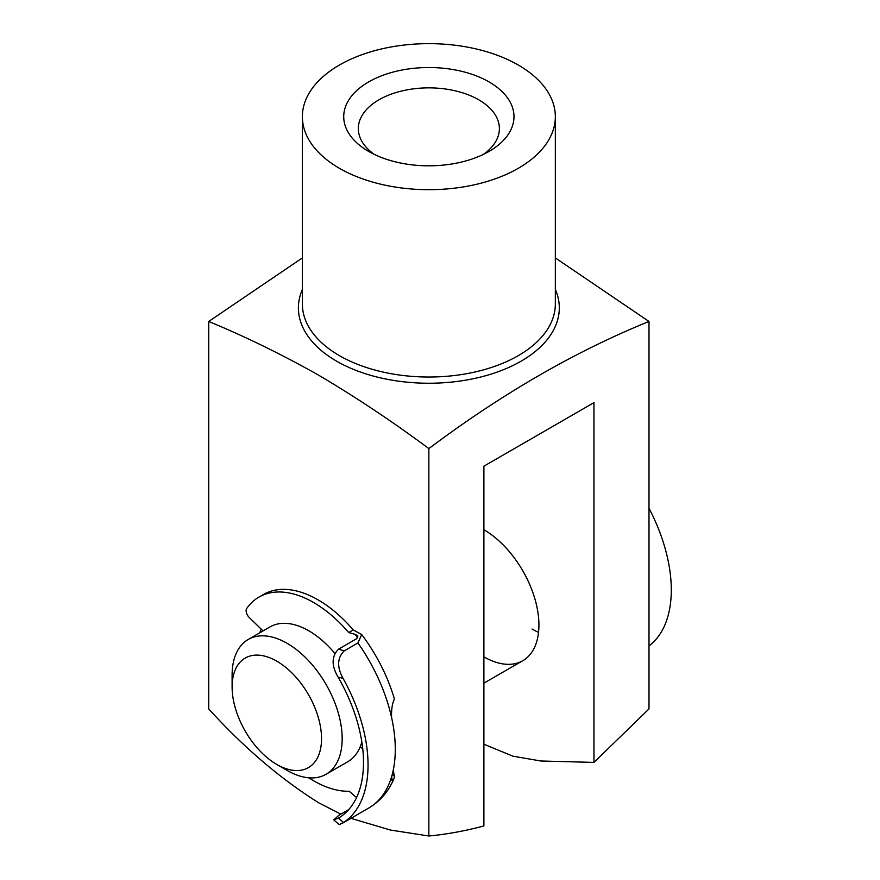 <?xml version="1.0" encoding="UTF-8"?>
<svg xmlns="http://www.w3.org/2000/svg" width="880" height="880" viewBox="0 0 880 880"><rect width="100%" height="100%" fill="white"/><g stroke="black" fill="none" stroke-linecap="round" stroke-linejoin="round"><path stroke-width="1.32" d="M287.144 770.429L276.826 764.467A63.239 36.509 -120 0 0 321.541 738.65A63.239 36.509 -120 0 0 276.826 661.199A63.239 36.509 -120 0 0 232.111 687.016A63.239 36.509 -120 0 0 276.826 764.467L287.144 770.429A77.836 44.935 60 0 0 326.051 774.279A77.836 44.935 60 0 0 337.986 711.92A77.836 44.935 60 0 0 287.144 643.324A77.836 44.935 60 0 0 248.226 639.474A77.836 44.935 60 0 0 232.111 675.103L232.111 687.016M326.051 774.279L347.721 761.772A77.836 44.935 -120 0 0 361.845 741.983M334.686 653.224A77.836 44.935 -120 0 0 308.814 630.817A77.836 44.935 -120 0 0 269.896 626.967L248.226 639.474M259.809 632.786A87.56 50.556 60 0 1 261.195 629.123M368.665 151.426L368.665 151.426A85.129 49.148 180 0 1 368.665 81.917A85.129 49.148 180 0 1 489.049 81.917A85.129 49.148 180 0 1 489.049 151.426A85.129 49.148 180 0 1 368.665 151.426M483.406 154.396A70.532 40.722 0 0 0 499.389 128.579A70.532 40.722 0 0 0 478.731 99.792A70.532 40.722 0 0 0 401.863 90.959A70.532 40.722 0 0 0 358.325 128.579A70.532 40.722 0 0 0 374.308 154.396M302.379 257.917L208.714 321.475L208.714 708.906C243.804 747.538 280.489 778.855 318.791 802.846L340.857 814.132M339.427 168.3A126.478 73.018 0 0 0 477.257 184.129A126.478 73.018 0 0 0 555.335 116.666A126.478 73.018 0 0 0 518.287 65.032A126.478 73.018 0 0 0 380.457 49.203A126.478 73.018 0 0 0 302.379 116.666A126.478 73.018 0 0 0 339.427 168.3M208.714 321.475C245.333 336.589 282.029 354.519 318.791 375.276C355.586 397.001 392.282 421.432 428.857 448.569C502.282 393.536 575.663 351.164 649 321.475L555.335 257.917M350.922 818.334L390.423 830.038L428.857 836C446.765 834.306 465.113 830.962 483.89 825.957L483.89 466.191L593.956 402.633L593.956 762.41L649 708.906L649 321.475M428.857 836L428.857 448.569M483.89 529.738A77.836 44.935 60 0 1 534.732 598.323A77.836 44.935 60 0 1 522.808 660.693A77.836 44.935 60 0 1 483.89 656.832M593.956 762.41L540.848 760.991L512.941 756.184L483.89 744.216M538.538 632.335A77.836 44.935 60 0 1 532.048 629.035M649 508.266A128.425 74.14 60 0 1 649 645.898M357.775 637.791A115.577 66.726 -120 0 0 355.113 634.359L348.689 632.544A109.153 63.019 -120 0 0 313.269 602.327A109.153 63.019 -120 0 0 258.984 597.091A109.153 63.019 -120 0 0 246.741 608.432A6.424 3.707 -120 0 0 249.194 617.441L263.043 630.916M344.3 650.826C337.194 657.778 336.787 666.985 343.09 678.425L338.008 676.984C331.353 665.599 331.507 656.337 338.492 649.187L344.3 650.826L357.929 642.961L361.702 634.535L353.221 629.926A109.153 63.019 -120 0 0 317.812 599.709A109.153 63.019 -120 0 0 263.516 594.473L258.984 597.091M361.702 634.535C376.376 654.093 387.189 675.246 394.119 697.983L394.218 699.512C392.249 703.516 391.358 709.478 391.556 717.387A128.425 74.14 60 0 1 391.743 776.248L391.886 780.252L393.855 778.91L394.46 776.325L393.228 770.319M348.799 809.545L339.031 815.177L333.74 819.863L338.47 818.114L343.563 822.514A128.425 74.14 -120 0 0 343.09 678.425M338.492 649.187L356.653 638.693L357.852 635.877L355.113 634.359M338.008 676.984A122.001 70.433 60 0 1 338.47 818.114M362.758 748.957L360.206 746.757M308.737 777.799A109.153 63.019 -120 0 0 349.206 791.263L355.641 796.818A115.577 66.726 -120 0 0 356.972 796.642M343.563 822.514L339.24 824.615L333.74 819.863M348.689 632.544L353.221 629.926M302.379 116.666L302.379 304.007A126.478 73.018 0 0 0 339.427 355.641A126.478 73.018 0 0 0 477.257 371.47A126.478 73.018 0 0 0 555.335 304.007L555.335 116.666M555.335 289.454A130.449 75.317 180 0 1 493.284 373.406A130.449 75.317 180 0 1 336.611 361.174A130.449 75.317 180 0 1 302.379 289.454M392.249 774.411L394.46 776.325M341.704 823.669L368.687 808.082A128.425 74.14 -120 0 0 391.743 776.248M391.556 717.387A128.425 74.14 -120 0 0 357.929 642.961M522.808 660.693L483.89 683.155M393.855 778.91C388.432 791.604 380.039 801.328 368.687 808.082"/></g></svg>
